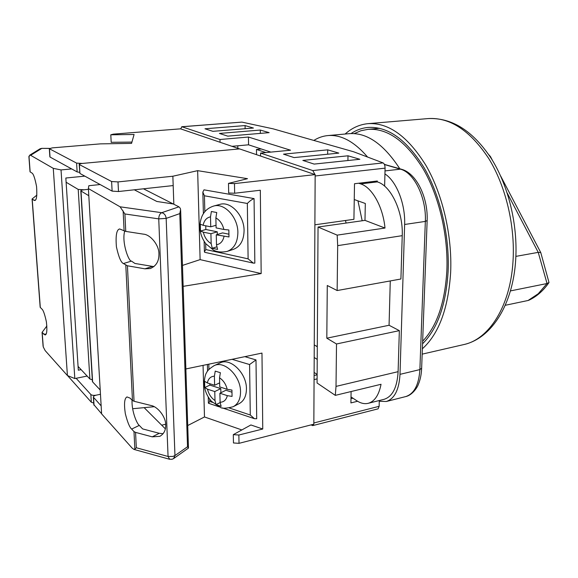 <?xml version="1.0" encoding="UTF-8"?>
<svg xmlns="http://www.w3.org/2000/svg" width="578" height="578" viewBox="0 0 578 578"><rect width="100%" height="100%" fill="white"/><g stroke="black" fill="none" stroke-linecap="round" stroke-linejoin="round"><path stroke-width="0.87" d="M354.206 133.612L360.903 130.751L367.984 129.342C387.628 128.092 406.088 141.372 423.349 169.181C439.193 196.592 448.376 235.882 446.852 270.865C444.908 302.901 436.845 326.36 422.648 341.222M317.098 378.886L314.071 379.58L313.84 422.98L379.139 406.312L378.084 408.841L312.698 425.618L311.051 424.895M312.698 425.618L313.709 424.216M351.012 396.92L356.705 400.691C360.723 403.343 364.595 404.21 368.323 403.285C374.674 401.399 378.915 395.063 381.039 384.283L335.305 395.366L336.013 386.393L336.512 343.975L326.808 338.188L327.278 285.503L337.147 290.546L337.682 245.643L337.176 235.138L384.999 228.043C383.019 206.751 371.986 187.25 360.636 183.891L377.29 181.897L377.311 181.008L354.509 183.732L353.924 219.315L314.894 224.799L315.147 175.994L385.078 168.147L384.63 186.152M315.046 174.57L312.785 170.568L260.577 153.091L260.606 156.06M220.045 142.267L219.987 139.5L181.947 126.77L180.632 128.865M181.709 126.734L241.9 122.11L273.17 128.851L353.678 151.79L383.098 162.909C384.348 163.668 385.006 165.416 385.078 168.147M379.139 406.312L379.284 400.525M357.594 401.255L350.911 402.924L351.099 391.537M245.079 125.578L253.431 128.034L212.899 131.336L204.988 128.778L245.079 125.578L245.123 128.706M269.124 132.644L227.783 136.148L219.409 133.439L260.295 130.05L269.124 132.644M338.816 153.105L294.086 157.592L283.487 154.16L327.704 149.839L338.816 153.105M347.992 155.8L359.841 159.275L314.165 164.087L302.843 160.424L347.992 155.8L347.92 160.532M219.987 139.5L248.446 137.044L290.539 150.215L260.577 153.091M379.269 401.269L386.292 401.5C394.528 398.777 399.102 389.724 400.005 374.349L404.636 224.474C405.481 203.897 396.465 181.174 384.934 173.927M357.97 200.862L362.182 220.767M346.085 223.05L345.485 220.5M317.127 374.84L314.092 375.534M352.941 398.191L350.983 398.675M237.833 148.315L237.789 145.786M231.959 146.321L248.547 144.811L270.844 152.101M248.547 144.811L248.446 137.044M327.661 154.225L327.704 149.839M260.331 133.388L260.295 130.05M337.147 290.546L400.915 279.008L402.23 235.665L337.682 245.643M384.999 228.043L364.985 220.37L365.31 203.492L354.249 199.533M360.636 183.891L358.649 183.233M265.931 152.578L256.473 149.449L256.531 154.673M256.473 149.449L261.328 148.994M402.23 235.665C403.3 211.678 390.851 185.538 377.29 181.897L375.281 181.246M314.107 372.42L317.127 374.421M336.013 386.393L398.105 371.668L399.347 330.638L389.066 325.262L390.273 280.93M336.512 343.975L399.347 330.638M314.186 357.471L317.221 359.415M398.105 371.668C397.194 387.325 392.556 396.53 384.197 399.29L368.323 403.285M314.259 344.885L317.3 346.764M337.176 235.138L318.045 227.031L317.076 383.004L335.305 395.366M318.045 227.031L364.985 220.37M326.808 338.188L389.066 325.262M101.612 413.761L93.831 404.643M76.13 378.294L90.847 394.521C91.916 395.374 93.73 395.583 96.28 395.15L100.471 394.261L96.28 395.15C94.265 395.641 93.296 396.313 93.376 397.173L101.15 405.872M66.116 182.243L78.211 189.425L83.962 189.794L88.427 189.317L83.962 189.794C81.801 190.054 80.747 190.422 80.812 190.892L88.802 195.718M81.007 191.087L92.624 381.899L100.218 389.984M79.937 173.458L112.118 191.116L111.612 181.528L79.396 164.578L79.937 173.458L79.193 164.412C79.143 163.993 80.198 163.668 82.379 163.437L239.559 148.9L315.154 174.607L234.48 183.594L234.654 193.233L228.678 193.03L228.498 183.392L247.507 178.681L197.647 170.662L172.858 176.225L118.006 181.918L118.49 191.52L173.183 185.574L172.858 176.225M132.637 408.733L154.167 406.71M183.147 286.348L261.169 273.575L260.324 190.241L234.654 193.233M185.863 368.952L261.979 353.086L262.752 429.013L238.866 435.017L239.017 443.333L233.461 442.965L233.302 434.649L250.895 424.96L262.752 429.013M315.154 174.607L313.84 424.187L239.017 443.333M241.85 429.945L204.482 416.955L187.727 425.531M228.498 183.392L234.48 183.594M111.612 181.528L118.006 181.918M173.834 204.258L173.183 185.574M261.169 273.575L200.118 259.623L182.46 265.41M200.118 259.623L197.647 170.662M173.573 204.128L143.481 188.804M118.49 191.52L112.118 191.116M161.688 425.177L165.655 424.245M203.051 365.368L204.482 416.955M233.302 434.649L238.866 435.017M92.624 381.899L92.408 381.292M205.66 243.497L205.819 249.552L204.41 251.762L204.814 252.333M205.819 249.552L248.106 258.85L253.323 263.106L254.84 263.127L254.067 198.586L203.998 189.837L202.835 192.084L204.424 195.783L204.836 211.649M254.067 198.586C251.972 199.359 249.732 200.985 247.341 203.478L204.424 195.783M227.515 251.293L233.237 249.414C240.202 246.792 243.815 240.535 244.075 230.651C244.241 215.536 230.803 201.021 220.008 204.337L219.611 204.446M216.714 246.849L212.263 248.273L217.588 249.429L216.49 244.732L216.266 234.834L228.982 236.951L228.845 229.979L223.881 229.473C222.566 224.076 219.9 220.218 215.876 217.906L216.75 212.523L211.375 211.505L210.508 216.858C206.599 217.631 204.142 220.435 203.131 225.283L210.746 226.822L210.508 216.858M212.263 248.273L211.158 243.591L210.919 233.722L203.311 232.146C204.59 237.435 207.213 241.25 211.158 243.591M217.314 234.509L217.256 231.814L205.847 229.48L200.472 231.063L203.311 232.146M200.472 231.063L200.284 224.221L203.131 225.283M223.881 229.473L216.107 227.905L215.876 217.906M216.266 234.834L222.588 232.905L228.801 234.177M217.256 231.814L210.919 233.722M205.847 229.48L205.754 225.817M216.042 225.268L210.746 226.822M219.806 363.042L220.297 362.818C230.622 357.587 246.712 373.366 246.438 388.857C246.351 396.154 243.88 401.103 239.032 403.69L233.671 406.457M209.836 383.734L209.872 385.1L204.756 387.542L204.59 381.299L207.321 382.925C208.304 378.648 210.659 376.401 214.402 376.191L215.233 371.112L220.377 372.709L219.539 377.802L219.748 386.913L227.19 389.305L231.937 390.063L232.06 396.414L227.32 395.648C226.265 399.94 223.859 402.144 220.102 402.252L221.143 406.348L216.042 404.636L214.994 400.554C211.216 397.939 208.709 394.153 207.488 389.189L214.77 391.559L214.994 400.554M204.756 387.542L207.488 389.189M231.865 392.18L225.911 390.258L219.893 393.228L220.102 402.252M219.893 393.228L227.32 395.648M207.321 382.925L214.619 385.266L214.402 376.191M220.11 402.584L216.042 404.636M219.654 382.846L214.619 385.266M209.872 385.1L220.803 388.618L214.77 391.559M220.803 388.618L220.897 392.737M208.542 403.263L209.771 401.457L209.713 399.188M244.855 356.655L255.996 359.913L256.704 418.739L254.407 418.682L250.281 415.004L229.401 408.017M232.045 359.321L249.58 364.537L255.996 359.913M132.059 400.099C131.488 411.471 137.152 424.216 139.276 425.394L142.629 428.912L159.268 433.298L163.119 433.71M152.245 436.845L159.824 436.332C163.928 433.948 165.886 430.126 165.684 424.866C165.973 417.179 157.823 406.529 150.872 405.46L134.045 401.269L132.463 400.503L130.129 398.148L127.001 396.934C124.436 398.213 123.873 403.791 125.325 413.675C127.528 422.337 129.645 427.474 131.668 429.086L133.988 431.585L135.563 432.395L152.245 436.845L159.268 433.298M124.66 231.164C121.568 242.594 128.793 261.776 131.466 261.09L134.92 263.46L153.914 266.624M144.89 268.821L150.266 268.539C156.161 266.104 159.051 261.263 158.928 253.995C159.217 245.426 150.648 234.524 143.373 234.141L125.758 231.41L119.639 228.96C116.575 229.603 115.506 235.586 116.424 246.9C118.692 257.058 121.026 262.607 123.41 263.546L127.435 265.786L144.89 268.821L152.332 266.458M169.672 459.286L168.061 456.476L158.748 218.874C158.827 215.717 159.81 213.658 161.71 212.697L178.942 206.837L180.199 208.188L180.618 209.496L179.794 213.614L166.168 218.39C165.792 215.269 164.311 213.369 161.71 212.697L120.079 206.808L88.383 188.565L88.817 185.719L100.124 184.541M88.383 188.565L101.62 413.891L132.152 448.116L134.053 449.446L169.39 459.207L172.049 459.279L173.602 458.578L174.961 455.551L166.168 218.39L158.748 218.874L124.913 213.968L120.079 206.808M134.053 449.446L134.855 449.178L133.988 431.585M173.797 458.441L188.464 448.08L187.525 446.758L179.794 213.614M135.563 432.395L136.314 447.748L134.855 449.178M134.284 189.801L156.811 201.462L173.292 203.983L178.942 206.837M144.139 407.649L165.359 428.847M422.554 343.794C437.524 328.868 446.043 304.729 448.116 271.378C449.677 235.81 440.342 195.855 424.238 167.974C406.688 139.703 387.932 126.192 367.969 127.449C361.915 128.027 356.265 130.064 351.012 133.561M422.366 348.801C438.89 333.838 448.318 308.377 450.652 272.419C452.292 235.679 442.661 194.374 426.029 165.568C407.902 136.365 388.546 122.392 367.962 123.663C359.545 124.494 351.937 127.948 345.124 134.031M510.417 290.915L547.041 283.523L538.234 252.362L540.762 252.564L549.006 282.512L547.041 283.523L538.255 293.725L528.082 300.488L505.237 305.292M515.879 256.379L538.234 252.362L507.209 193.038M490.404 156.494L492.507 160.489M548.89 282.685C543.392 290.655 536.781 296.478 529.058 300.148L528.082 300.488M424.794 283.82L425.56 263.25M367.594 157.05C354.256 141.552 340.969 134.399 327.74 135.584C322.813 136.068 318.182 137.687 313.84 140.44M399.81 168.769C383.655 143.994 366.741 132.297 349.069 133.677L327.74 135.584M67.575 375.613L91.324 402.23L93.73 403.076M78.211 189.425L89.893 378.995L78.073 366.409M76.592 163.104L82.379 163.437L239.559 148.9L180.56 128.836L113.382 134.132L110.795 134.804L134.089 134.486L131.56 143.387L100.37 143.871L52.374 147.867L49.311 148.705L76.592 163.104L77.134 171.919L50.033 157.05L49.462 148.835M111.186 142.304L131.929 142.087M111.2 142.405L110.795 134.804L111.2 142.405M77.134 171.919L79.677 172.352M89.893 378.995L92.314 379.797M46.876 325.985L42.057 332.415L45.055 334.958C46.869 334.814 47.309 330.457 46.392 321.881C44.716 314.129 43.169 309.815 41.761 308.941L40.171 307.272L32.072 199.005L36.876 195.104M28.936 157.122L29.716 155.179L30.627 155.301L53.27 168.343L67.416 375.548L45.149 350.593L43.256 346.916L42.187 332.632M30.027 171.731L31.631 172.887C33.206 173.212 34.853 177.764 36.566 186.528C37.209 195.993 36.551 200.645 34.579 200.501L32.072 199.005M81.115 369.645L78.319 370.195L65.841 178.017L84.814 176.138M43.032 345.449L43.256 346.916M67.416 375.548L74.822 378.554L61.03 169.932L71.672 168.928M74.822 378.554L87.148 376.068M53.27 168.343L61.03 169.932M49.6 148.38L41.818 148.373L49.484 148.438M39.622 149.073L41.818 148.373L30.627 155.301M312.785 170.568L383.098 162.909M241.9 122.11L181.947 126.77M400.005 374.349L419.881 369.595L425.336 221.41L404.636 224.474M385.006 170.915L400.381 169.166L384.442 164.528M386.292 401.5L405.77 396.566C414.18 393.799 418.884 384.811 419.881 369.595L421.644 368.244L427.142 220.68M425.336 221.41C426.542 197.864 414.094 172.475 400.381 169.166L401.681 169.311C416.557 173.4 428.146 197.676 427.149 220.529L425.336 221.41M384.384 164.39L401.342 169.209M93.571 397.52L94.048 405.279M248.106 258.85L247.341 203.478M237.876 232.573C237.637 242.529 234.025 248.815 227.046 251.444C221.547 252.478 217.032 252.044 213.499 250.13L205.934 243.844C202.192 238.96 200.161 233.411 199.844 227.212C200.14 215.926 204.764 208.868 213.708 206.035C224.517 202.712 238.02 217.35 237.876 232.573M216.49 244.732C220.42 244.082 222.927 241.315 224.026 236.438M220.297 362.818L214.294 365.563C209.771 368.381 207.22 370.729 206.642 372.622C205.385 374.053 204.561 377.759 204.157 383.756C204.583 390.446 207.047 396.327 211.548 401.392L220.334 407.331C221.981 408.689 226.251 408.494 233.144 406.731C238.006 404.138 240.47 399.174 240.542 391.826C240.788 376.235 224.64 360.318 214.294 365.563L213.752 365.816M219.539 377.802C223.39 380.403 225.94 384.233 227.19 389.305M208.94 369.421L208.803 364.169M212.502 402.367L209.771 401.457M249.58 364.537L250.281 415.004M187.525 446.758L174.961 455.551L172.873 456.439L168.061 456.476L136.314 447.748M124.913 213.968L125.758 231.41M127.435 265.786L134.045 401.269M132.463 400.503L125.802 265.237M124.111 230.918L123.128 210.905M123.41 263.546L131.466 261.09M131.668 429.086L139.276 425.394M463.325 344.683L463.917 344.546C489.046 339.243 510.439 306.253 513.026 261.032C515.236 225.63 505.736 186.022 488.699 158.451C470.109 130.505 449.951 117.211 428.24 118.569L367.962 123.663M90.847 394.521L91.324 402.23M30.164 171.969L28.979 156.168M40.308 307.474L32.202 199.15M33.661 200.183L35.345 200.147M43.639 334.2L46.096 334.098M379.659 128.316L367.984 129.342M316.303 346.15L317.308 345.933M384.984 164.463L384.543 164.369M421.637 368.475C421.376 374.45 420.3 379.717 418.393 384.276C417.186 387.896 411.948 395.28 405.77 396.566M93.846 404.925L93.376 397.173M92.422 381.559L80.812 190.892M204.41 251.762L204.135 241.286M203.398 213.571L202.835 192.084M253.323 263.106L204.663 252.297M213.708 206.035L220.008 204.337M207.394 364.465L207.567 371.141M208.253 397.028L208.412 403.054M208.441 403.234L218.824 406.724M222.422 407.931L254.407 418.682M159.824 436.332L160.243 436.123M150.266 268.539L150.641 268.423M188.457 447.834L180.654 210.464M515.699 259.732C513.04 304.107 491.929 338.217 463.917 344.546L422.171 354.141M515.713 259.5C517.866 224.661 508.503 186.029 491.488 158.834C473.136 130.982 452.054 117.565 428.24 118.569M540.697 252.441L500.664 176.037M488.822 154.745L490.187 156.255M49.874 156.913L49.311 148.705M43.083 346.128L42.057 332.415M30.034 171.839L28.9 156.681M42.021 148.315L40.12 148.763L29.716 155.179"/></g></svg>
